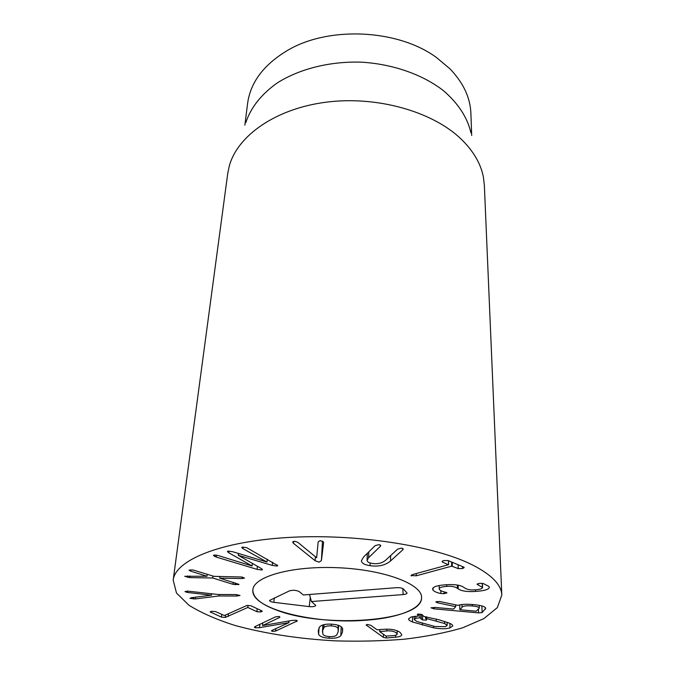 <?xml version="1.0" encoding="UTF-8"?>
<svg xmlns="http://www.w3.org/2000/svg" width="675" height="675" viewBox="0 0 675 675"><rect width="100%" height="100%" fill="white"/><g stroke="black" fill="none" stroke-linecap="round" stroke-linejoin="round"><path stroke-width="1.01" d="M260.719 611.963L256.913 611.719L247.826 607.458L225.382 617.406L221.451 617.144L210.17 611.921L211.663 611.314L215.46 611.558L224.378 615.524L246.932 605.475L250.931 605.745L261.951 610.942L262.297 611.314L260.719 611.963L260.845 610.428M210.592 612.326L210.676 611.542M221.451 617.144L221.746 614.368M225.382 617.406L225.644 614.933M228.15 616.537L228.445 613.634M247.784 607.466L247.978 605.365M247.826 607.458L248.02 605.365M256.913 611.719L257.183 608.69M195.294 598.928L189.937 598.345L191.43 597.704L211.469 595.19L187.515 592.473L184.967 591.646L187.54 591.097L218.05 594.489L235.837 594.565L240.013 595.468L236.756 596.042L219.038 595.966L195.294 598.928L195.505 597.206M219.038 595.966L219.198 594.498M187.515 592.473L187.692 591.106M211.469 595.19L211.629 593.755M211.511 595.257L211.68 593.764M238.916 584.592L233.069 584.339L212.701 577.994L189.852 577.623L184.722 576.298L206.989 576.231L190.485 571.101L189.008 570.173L192.856 569.928L213.983 576.349L241.844 576.998L244.51 578.07L242.047 578.542L219.712 578.138L238.942 584.347M219.907 576.458L219.729 578.121L219.898 576.458M242.047 578.542L242.198 577.058M190.485 571.101L190.645 569.767M207.006 576.214L207.233 574.231M187.507 577.412L187.701 575.885M189.852 577.623L190.063 575.927M212.701 577.994L212.929 576.02M233.069 584.339L233.272 582.348M235.162 584.795L235.347 582.998M216.278 557.077L213.418 555.483L214 555.044L218.109 555.517L252.079 565.987L228.757 552.741L227.407 551.542L227.981 551.129L232.529 551.686L266.929 562.022L242.882 548.606L241.743 547.543L242.308 547.113L246.772 547.687L277.729 565.608L277.096 566.047L272.32 565.414L238.393 555.348L261.014 568.358L262.44 569.59L261.866 569.987L257.099 569.371L216.278 557.077L216.506 555.095M238.267 555.382L238.461 553.475M238.393 555.348L238.579 553.508M272.32 565.414L272.582 562.25M267.005 561.997L267.241 559.212M228.757 552.741L228.935 551.019M252.079 565.987L252.323 563.397M293.49 543.333L292.714 542.152L294.595 541.232L297.785 542.295L316.626 557.752L318.195 541.822L320.152 540.633L323.477 541.932L323.612 542.641L321.401 560.604L319.115 562.157L315.132 560.731L293.49 543.333L293.625 541.375M315.132 560.731L315.36 556.841M390.53 560.984C385.189 565.363 378.371 566.916 370.069 565.658C364.433 564.823 361.555 563.186 361.429 560.739L363.631 556.926L375.157 545.636L379.097 544.615L380.742 545.611L380.27 546.421L368.618 557.677L367.09 560.309C367.175 561.887 368.93 562.933 372.355 563.448C377.671 564.233 382.084 563.169 385.602 560.242L397.668 549.104L401.65 548.1L403.245 549.045L402.722 549.889L390.53 560.984L390.623 555.609M462.569 568.553L458.198 568.595L451.693 566.156L416.264 575.809L411.016 575.505L412.889 574.476L448.335 564.764L442.505 562.072L441.982 561.575L443.526 560.604L448.057 560.537L463.742 567.101L464.214 567.565L462.569 568.553L462.527 566.595M442.505 562.072L442.496 561.009M458.198 568.595L458.123 564.756M440.868 593.502C437.24 592.836 434.641 591.73 433.055 590.195L432.582 588.971C433.029 586.744 437.476 585.343 445.922 584.769C454.596 584.196 460.553 585.056 463.792 587.351L464.628 587.917C467.092 589.579 470.559 590.22 475.023 589.832C479.765 589.528 482.271 588.752 482.541 587.512L477.014 584.238L479.807 583.301L483.258 583.529L489.071 586.508L489.307 587.267C489.113 589.402 484.566 590.785 475.647 591.418C467.269 591.967 461.455 591.123 458.207 588.878L457.363 588.313C454.773 586.6 451.221 585.951 446.723 586.389C441.855 586.735 439.358 587.571 439.222 588.895L439.509 589.655C440.539 590.752 442.657 591.638 445.863 592.304L446.985 592.869L444.201 593.696L440.868 593.502L440.843 590.676M433.055 590.195L433.046 587.891M444.201 593.696L444.175 591.899M446.723 586.389L446.698 584.719M458.207 588.878L458.139 585.191M477.993 584.719L477.959 583.563M482.372 586.997L482.254 583.352M444.682 623.54L425.486 618.249L426.718 619.793L426.288 620.131L422.601 619.928L419.901 617.752L415.775 618.325L414.214 619.481L416.88 621.481L434.928 626.501L445.458 626.636L447.171 625.447L444.682 623.54L444.656 621.447M425.486 618.249L425.486 616.672M426.288 620.131L426.288 619.186M422.601 619.928L422.601 614.858M421.242 619.262L421.242 614.309M419.901 617.752L419.909 614.073M415.775 618.325L415.783 616.157M417.386 614.765L417.665 614.149L421.419 614.36L423.968 616.469L439.298 619.878L449.145 623.059C451.558 624.097 452.773 625.05 452.79 625.902L449.963 627.893C445.854 629.058 440.362 629.024 433.485 627.792L412.476 621.97C409.826 620.865 408.502 619.861 408.493 618.941L411.067 617.009L418.517 616.072L417.386 614.284M449.963 627.893L449.896 623.396M418.517 616.072L418.517 614.022M337.981 628.433C337.348 627.033 335.104 626.181 331.248 625.877C327.459 625.75 325.004 626.333 323.873 627.64L322.591 630.889L322.903 634.179C323.612 635.529 325.789 636.339 329.434 636.618C333.188 636.753 335.627 636.204 336.741 634.964L338.158 631.766L338.124 625.227M323.873 627.64L324.034 624.637M331.248 625.877L331.332 624.147M329.155 638.221C323.544 637.875 320.043 636.626 318.651 634.475L318.22 630.644L319.688 626.839C321.705 624.763 325.654 623.869 331.543 624.156C337.5 624.544 341.103 625.868 342.352 628.13L342.512 632.019L340.816 635.732C338.757 637.681 334.876 638.516 329.155 638.221L329.24 636.609M259.571 627.657L255.445 627.843L254.374 627.202L255.142 626.543L275.586 616.832L279.062 616.477L279.923 617.043L279.239 617.625L262.659 625.523L292.005 620.443L296.317 620.249L297.354 620.882L275.628 631.074L272.295 631.395L271.468 630.872L272.109 630.332L288.9 622.654L259.571 627.657L259.858 624.299M288.731 622.62L288.849 620.992M288.9 622.654L289.018 620.958M262.533 625.497L262.752 622.924M386.809 630.923L379.763 631.673L386.016 636.112L393.314 635.605C395.828 635.369 397.094 634.863 397.128 634.078L396.115 632.753C393.955 631.252 390.85 630.644 386.809 630.923L386.843 629.142M383.383 637.386L366.154 624.991L367.343 624.459L370.718 625.261L377.114 629.8L384.657 629.26C391.298 628.847 396.453 629.893 400.106 632.408L401.743 634.635C401.718 635.96 399.684 636.812 395.66 637.192L386.227 638.002L383.383 637.386L383.442 634.281M395.66 637.192L395.685 635.209M462.054 607.163L460.215 609.761L476.204 611.221L479.309 608.116C479.208 607.129 476.896 606.412 472.382 605.973C466.813 605.509 463.362 605.897 462.054 607.163L461.995 604.505M437.383 602.741L435.772 601.872L439.56 601.476L457.945 605.348C461.244 604.235 466.476 603.982 473.648 604.597C481.402 605.374 485.418 606.614 485.688 608.327L482.11 612.571L478.558 612.892L434.025 608.833L430.979 607.812L435.139 607.466L453.634 609.061L455.701 606.69L437.383 602.741L437.375 601.425M485.257 609.297L485.19 607.416M455.701 606.69L455.667 604.859M472.357 564.882C491.636 574.754 501.449 584.812 501.812 595.055L497.382 607.567L483.865 618.621L462.797 627.75C445.61 632.804 426.187 636.609 404.519 639.183C382.05 641.022 358.906 641.579 335.078 640.853C298.772 638.828 265.52 633.732 235.33 625.556C216.692 619.65 201.226 612.875 188.924 605.23L176.47 592.996L173.188 580.129C175.196 560.419 219.442 541.637 287.483 537.519C355.404 533.326 434.185 545.594 472.357 564.882M276.294 609.989C260.601 604.133 252.796 597.451 252.863 589.958C253.319 576.577 292.207 565.566 338.403 567.742C384.598 569.759 422.339 584.255 421.571 597.62C422.795 621.616 323.527 628.712 276.294 609.989M244.856 125.153L247.607 103.418C250.408 82.519 263.528 64.96 286.976 50.726C328.075 25.852 397.794 29.017 436.472 57.518L449.803 68.681C463.295 82.654 470.323 97.613 470.905 113.56L471.682 135.456M245.835 122.58C250.737 107.679 261.107 94.534 276.944 83.143C299.05 68.993 329.729 61.163 361.361 62.168C392.951 64.032 422.795 74.604 443.526 90.712C458.266 103.494 467.404 117.517 470.931 132.798M501.812 595.055L484.355 185.262L483.46 177.466C480.912 163.747 473.335 150.812 460.721 138.679C432.11 111.358 376.557 95.622 326.059 102.195C275.493 108.717 237.516 135.776 229.306 165.923L227.72 173.602L173.188 580.129M303.353 594.97L396.427 587.68C399.769 587.537 402.114 587.984 403.456 589.013L407.05 593.004C406.89 593.823 405.599 594.346 403.186 594.574L311.437 601.543L315.757 605.391C315.166 606.504 312.989 606.909 309.234 606.614L273.788 602.319C271.114 601.931 269.705 601.307 269.561 600.446L289.516 590.853C293.06 589.899 296.291 590.144 299.211 591.604L303.353 594.97M311.437 601.543L309.496 594.489M365.023 620.291C313.808 624.417 250.4 608.648 252.863 589.958C253.319 576.577 292.207 565.566 338.403 567.742C384.598 569.759 422.339 584.255 421.571 597.62C421.748 609.095 397.052 618.216 365.023 620.291M236.756 596.042L236.9 594.599M193.447 599.029L193.641 597.434M261.866 569.987L261.959 568.949M277.096 566.047L277.18 564.916M242.882 548.606L243.034 546.995M214.852 556.588L215.047 554.934M257.099 569.371L257.377 566.283M292.849 542.649L292.916 541.747M321.401 560.604L322.473 541.08M368.618 557.677L368.795 551.872M380.27 546.421L380.303 544.978M370.069 565.658L370.145 562.975M402.722 549.889L402.739 548.412M448.504 564.562L448.453 560.697M411.522 575.952L411.531 574.965M416.264 575.809L416.264 573.556M451.693 566.156L451.626 562.03M452.301 566.139L452.242 562.283M457.363 588.313L457.304 585.039M475.647 591.418L475.605 589.79M436.227 620.831L436.21 619.017M426.575 618.443L426.575 616.832M412.476 621.97L412.501 616.621M422.39 625.092L422.39 623.32M433.485 627.792L433.477 626.223M322.591 630.889L322.895 624.957M318.651 634.475L319.013 627.733M340.816 635.732L341.196 626.771M342.512 632.019L342.647 628.813M255.445 627.843L255.58 626.333M272.295 631.395L272.396 630.205M275.628 631.074L275.813 628.636M296.477 621.608L296.57 620.308M279.239 617.625L279.323 616.545M379.763 631.547L379.806 629.691M379.865 631.53L379.898 629.682M366.66 625.632L366.694 624.569M386.227 638.002L386.26 636.196M459.852 609.626L459.751 604.859L459.835 609.652M472.382 605.973L472.348 604.488M434.025 608.833L434.017 607.39M478.558 612.892L478.448 609.348M482.11 612.571L481.899 605.939M273.788 602.319L274.354 597.831M309.234 606.614L310.289 597.392M403.186 594.574L402.789 588.549M367.09 560.309L367.301 553.331M448.588 564.629L448.529 560.731M439.222 588.895L439.189 585.554M482.541 587.512L482.414 583.369M447.128 622.266L447.171 625.447M414.222 616.317L414.214 619.481M322.836 624.974L322.456 632.104M338.58 625.379L338.369 630.172M379.747 629.699L379.704 631.597M397.17 630.813L397.128 634.078M479.225 605.332L479.309 608.116"/></g></svg>
